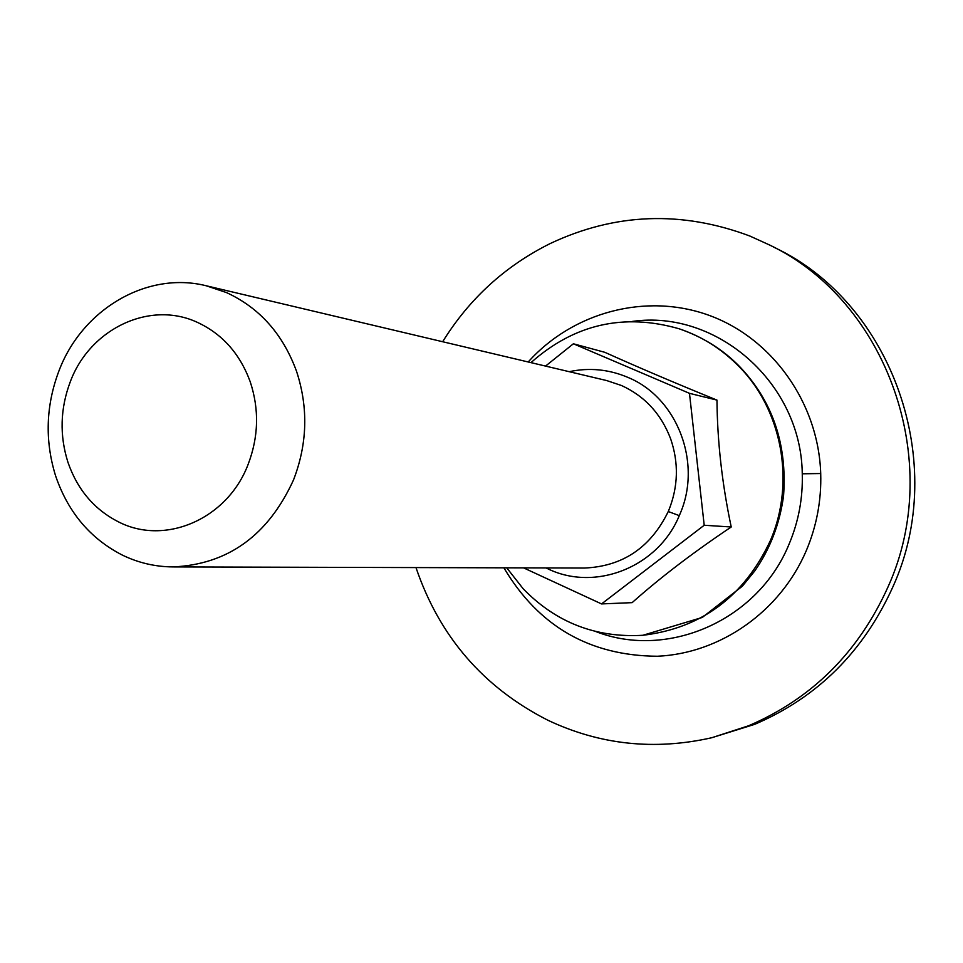 <?xml version="1.0" encoding="UTF-8"?>
<svg xmlns="http://www.w3.org/2000/svg" width="963" height="963" viewBox="0 0 963 963"><rect width="100%" height="100%" fill="white"/><g stroke="black" fill="none" stroke-linecap="round" stroke-linejoin="round"><path stroke-width="1.44" d="M442.655 341.733C469.378 298.626 505.286 265.872 550.379 243.458C615.188 212.967 681.648 210.488 749.78 236.007L769.894 245.144C887.055 301.166 944.775 461.626 888.139 586.66C858.599 652.18 812.074 698.56 748.54 725.789L711.717 737.742C654.383 750.671 599.708 744.808 547.694 720.143C483.33 687.353 439.429 636.495 415.98 567.58M769.894 245.144L775.805 248.165C891.967 303.706 949.181 462.649 893.05 586.503C863.787 651.409 817.659 697.356 754.679 724.345L711.717 737.742M197.668 322.497C150.011 299.987 89.908 328.768 70.299 381.745C60.2 408.565 59.429 435.469 68 462.457C77.534 489.806 94.398 509.62 118.569 521.91C165.022 545.901 227.328 519.153 248.045 464.587C258.614 437.009 259.348 409.383 250.211 381.745C239.98 353.866 222.465 334.113 197.668 322.497M55.902 476.721L55.36 475.084C44.731 440.163 45.923 405.447 58.936 370.936C82.048 309.376 146.954 270.844 206.226 285.77L226.51 292.596C259.36 307.751 282.604 333.74 296.267 370.55L296.845 372.236C308.425 408.288 307.293 444.232 293.474 480.043C268.075 535.464 227.918 564.426 173.027 566.918C155.212 566.798 138.287 562.837 122.241 555.037C90.474 538.714 68.361 512.617 55.902 476.721M530.974 362.63C574.309 324.17 623.675 312.879 679.096 328.768C701.088 336.123 720.505 348.149 737.333 364.821C781.884 408.348 795.92 481.957 770.268 540.809C743.905 596.687 701.449 628.177 642.899 635.279C595.892 638.048 555.988 622.543 523.186 588.778L506.743 567.833M573.382 343.779L604.8 352.302C636.88 366.759 674.269 382.696 716.966 400.102C717.339 441.548 722.094 483.847 731.23 526.99C693.179 552.473 660.149 577.692 632.125 602.645L601.538 603.921L704.206 525.256L689.472 393.337L573.382 343.779L545.552 366.084M523.595 567.881L601.538 603.921M704.206 525.256L731.23 526.99M689.472 393.337L716.966 400.102M632.498 321.401C716.677 309.34 801.3 382.961 802.263 473.796C802.937 498.136 798.58 521.501 789.179 543.89C758.302 620.268 667.973 659.667 595.868 631.584M528.206 361.98C572.877 312.132 645.908 292.379 709.033 315.322C772.109 338.206 818.466 402.727 820.717 473.531L802.263 473.796M820.717 473.531C821.487 500.266 816.684 525.93 806.344 550.523C780.319 611.625 720.228 653.516 657.344 656.248C589.717 655.779 538.57 626.299 503.902 567.821M173.027 566.918L584.481 568.038C622.7 566.425 650.627 547.598 668.262 511.534L668.731 510.426C678.241 486.712 678.879 462.842 670.645 438.839C661.172 413.946 644.777 396.166 621.472 385.501L606.63 380.541L206.226 285.77M737.333 364.821L739.042 365.976C772.47 400.752 787.313 444.051 783.557 495.873C779.717 523.92 770.087 548.994 754.655 571.095L742.389 586.166L702.28 617.452L642.899 635.279M668.262 511.534L679.288 515.626C657.958 567.52 594.604 592.125 547.237 568.507L546.045 567.941M569.217 371.682C589.308 367.409 608.857 369.311 627.888 377.388C677.278 397.502 702.569 463.167 679.806 514.411L679.288 515.626M679.096 328.768C702.316 336.773 722.094 348.967 738.428 365.362"/></g></svg>
